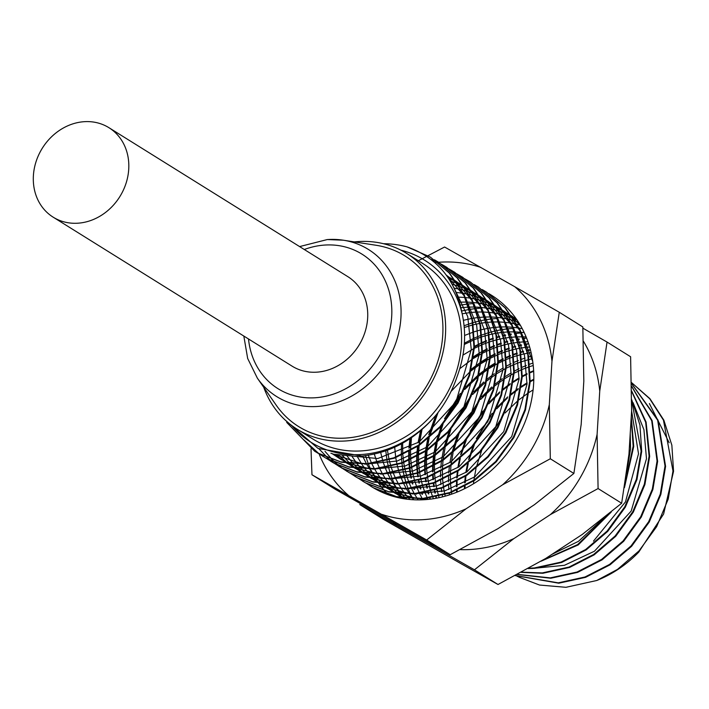 <?xml version="1.0" encoding="UTF-8"?>
<svg xmlns="http://www.w3.org/2000/svg" width="709" height="709" viewBox="0 0 709 709"><rect width="100%" height="100%" fill="white"/><g stroke="black" fill="none" stroke-linecap="round" stroke-linejoin="round"><path stroke-width="1.06" d="M533.115 389.897L529.224 392.316M528.551 392.759L518.891 399.841M518.066 400.514L505.038 413.01M503.691 414.535L482.466 448.531M481.695 450.401L476.244 467.47M475.996 468.498L473.887 480.188M473.789 480.986L473.479 483.777M515.727 575.354L517.969 576.647M518.837 577.126L539.514 585.04L565.959 587.309L596.73 580.503L617.477 569.407L639.022 550.884L656.64 526.681L668.241 499.056L672.983 470.971L663.447 420.145L649.719 398.742L631.577 382.621M669.199 442.744L649.391 403.554M291.665 425.462A107.316 93.03 -58.1 0 0 361.439 454.513A107.316 93.03 -58.1 0 0 436.425 414.579C415.82 439.093 390.978 452.909 361.891 456.029L318.022 448.434L284.796 419.693M257.358 378.145L276.235 405.22A100.536 87.154 -58.1 0 0 345.912 438.056A100.536 87.154 -58.1 0 0 441.672 345.026A100.536 87.154 -58.1 0 0 375.983 245.252L343.36 240.209A86.684 75.145 121.9 0 1 400 326.237A86.684 75.145 121.9 0 1 317.437 406.461A86.684 75.145 121.9 0 1 257.358 378.145L247.671 358.488L243.825 336.048M84.167 121.691A52.714 45.695 -58.1 0 0 36.097 161.528A52.714 45.695 -58.1 0 0 53.175 217.176A52.714 45.695 -58.1 0 0 77.963 223.193A52.714 45.695 -58.1 0 0 126.025 183.356A52.714 45.695 -58.1 0 0 108.956 127.709A52.714 45.695 -58.1 0 0 84.167 121.691M53.175 217.176L292.09 366.145A52.714 45.695 -58.1 0 0 316.879 372.163A52.714 45.695 -58.1 0 0 364.94 332.326A52.714 45.695 -58.1 0 0 347.871 276.678L108.956 127.709M263.704 387.238A103.549 89.768 -58.1 0 0 297.044 429.14A103.549 89.768 -58.1 0 0 345.735 440.963A103.549 89.768 -58.1 0 0 440.156 362.707A103.549 89.768 -58.1 0 0 406.62 253.405A103.549 89.768 -58.1 0 0 357.93 241.592A103.549 89.768 -58.1 0 0 354.323 241.902M297.044 429.14L312.979 439.075A103.549 89.768 -58.1 0 0 361.67 450.889A103.549 89.768 -58.1 0 0 456.082 372.642A103.549 89.768 -58.1 0 0 422.546 263.34L406.62 253.405M533.797 379.847L530.208 381.743M527.053 383.551L521.283 387.194M518.102 389.401L510.897 394.984M507.405 398.006L496.787 408.747M490.77 416.121L478.291 436.132M474.348 444.747L469.447 458.883M468.286 463.323L466.513 472.123M465.955 475.934L465.281 482.59M465.077 486.206L465.007 488.483M515.301 575.584L558.781 583.206L585.554 577.348L610.086 564.789L631.63 546.267L649.24 522.063L660.85 494.448L665.583 466.362L658.058 420.145L631.595 383.542M533.815 379.2L530.243 381.061M527.088 382.842L521.39 386.387M518.217 388.567L511.145 393.965M507.697 396.898L497.523 406.939M492.135 413.285L476.351 438.596M473.054 446.191L468.578 459.618M467.479 463.978L465.813 472.584M465.29 476.368L464.67 482.918M464.484 486.525L464.43 488.767M515.39 575.531L558.213 582.851L584.987 576.993L609.518 564.444L631.063 545.912L648.673 521.709L660.283 494.093L665.024 466.008L657.642 420.162L631.595 383.666M533.691 371.268L530.297 372.739M527.062 374.272L522.249 376.78M519.094 378.579L513.325 382.222M510.134 384.438L502.938 390.021M499.446 393.043L488.829 403.784M482.802 411.158L470.333 431.161M466.38 439.775L461.479 453.92M460.327 458.36L458.546 467.151M457.987 470.971L457.314 477.627M457.11 481.243L457.021 486.551M457.101 490.132L457.19 492.037M517.331 574.503L550.822 578.243L577.587 572.385L602.118 559.826L623.663 541.304L641.273 517.1L652.883 489.485L657.624 461.391L652.138 420.685L631.639 386.13M533.655 370.692L530.279 372.136M527.035 373.652L522.276 376.098M519.121 377.879L513.431 381.424M510.25 383.596L503.177 388.993M499.73 391.935L489.564 401.968M488.262 403.43L465.813 439.429M465.086 441.228L460.611 454.655M459.521 459.015L457.854 467.612M457.323 471.405L456.702 477.955M456.525 481.562L456.463 486.791M456.561 490.371L456.658 492.259M517.543 574.387L550.255 577.888L577.029 572.03L601.551 559.472L623.096 540.949L640.706 516.746L652.315 489.13L657.057 461.036L651.713 420.747L631.648 386.396M521.283 572.376L542.855 573.271L569.628 567.413L594.151 554.863L615.696 536.332L633.314 512.137L644.924 484.513L649.657 456.428L646.103 422.077L631.71 391.04M532.955 363.043L529.72 364.169M526.317 365.472L522.311 367.173M519.068 368.689L514.317 371.135M511.154 372.916L505.464 376.461M502.291 378.633L495.219 384.03M491.771 386.963L481.597 397.005M480.294 398.467L457.854 434.457M457.119 436.257L451.793 453.033M451.553 454.052L449.887 462.649M449.355 466.442L448.735 472.983M448.558 476.599L448.496 481.828M448.593 485.408L448.859 489.627M449.222 493.269L449.426 494.891M521.656 572.172L542.288 572.916L569.061 567.058L593.593 554.509L615.137 535.986L632.747 511.783L644.357 484.158L649.089 456.073L645.669 422.227L631.71 391.51M528.196 568.574L534.887 568.308L561.661 562.45L586.192 549.892L607.737 531.369L625.347 507.165L636.957 479.55L641.698 451.465L639.943 425.028L631.737 399.752M531.839 356.069L528.71 356.928M525.094 358.045L521.753 359.206M518.359 360.509L514.353 362.21M511.109 363.717L506.35 366.172M503.195 367.944L497.496 371.489M494.324 373.67L487.251 379.067M483.804 382L473.639 392.042M472.336 393.495L449.887 429.494M449.16 431.294L443.834 448.07M443.595 449.089L441.494 460.682M441.397 461.47L440.776 468.02M440.59 471.627L440.528 476.856M440.635 480.445L440.901 484.664M441.264 488.306L441.707 491.674M442.345 495.44L442.611 496.849M528.852 568.21L534.329 567.953L561.094 562.095L585.625 549.546L607.17 531.014L624.78 506.811L636.39 479.195L641.131 451.11L631.737 400.594M529.57 350.264L527.434 350.725M523.588 351.682L520.831 352.453M517.233 353.587L513.848 354.775M510.462 356.095L506.403 357.841M503.168 359.374L498.356 361.882M495.201 363.682L489.432 367.324M486.241 369.54L479.045 375.123M475.553 378.145L464.936 388.887M458.918 396.26L446.44 416.263M442.487 424.877L437.586 439.022M436.434 443.462L434.652 452.253M434.094 456.073L433.252 465.671M433.217 466.345L433.128 471.653M433.208 475.234L433.456 479.523M433.802 483.157L434.245 486.587M434.856 490.344L435.37 493.003M436.274 496.929L436.602 498.17M530.376 349.634L527.328 350.273M523.455 351.212L520.743 351.956M517.136 353.082L513.795 354.234M510.391 355.537L506.386 357.239M503.142 358.754L498.383 361.2M495.228 362.981L489.538 366.526M488.864 366.978L479.284 374.095M478.478 374.769L465.671 387.07M460.283 393.415L444.499 418.735M441.193 426.331L435.867 443.107M435.627 444.118L433.527 455.719M433.429 456.507L432.658 465.99M432.632 466.664L432.57 471.893M432.667 475.473L432.933 479.692M433.296 483.334L433.748 486.711M434.378 490.477L434.901 493.083M435.822 497.018L436.15 498.25M527.266 344.29L525.777 344.53M521.602 345.301L519.475 345.762M515.62 346.71L512.864 347.49M509.266 348.624L505.88 349.812M502.495 351.132L498.445 352.878M495.21 354.403L490.389 356.919M487.234 358.719L481.464 362.361M478.283 364.577L471.077 370.16M437.586 413.108L429.627 434.059M428.466 438.49L426.242 450.304M426.136 451.101L425.285 460.699M425.258 461.382L425.223 469.677M425.249 470.271L425.497 474.56M425.834 478.194L426.277 481.624M426.889 485.373L427.412 488.04M428.316 491.957L428.821 493.898M430.053 498.046L430.407 499.145M528.622 343.67L525.644 344.104M521.452 344.858L519.369 345.301M515.487 346.24L512.775 346.993M509.168 348.11L505.827 349.271M502.424 350.574L498.427 352.276M495.174 353.791L490.424 356.237M489.822 356.565L481.571 361.563M480.897 362.007L471.325 369.132M435.813 415.306L428.759 434.794M427.66 439.155L425.568 450.756M425.471 451.544L424.691 461.027M424.664 461.701L424.682 469.916M424.7 470.51L424.966 474.729M425.329 478.371L425.781 481.748M426.41 485.505L426.933 488.12M427.864 492.055L428.369 493.943M429.619 498.108L429.982 499.189M524.642 338.68L523.845 338.76M519.298 339.327L517.809 339.558M513.644 340.329L511.508 340.799M507.653 341.747L504.897 342.527M501.307 343.652L497.922 344.849M494.536 346.16L490.477 347.906M487.243 349.44L482.43 351.948M479.275 353.756L473.506 357.398M421.385 430.088L418.727 442.327M418.168 446.138L417.326 455.736M417.291 456.419L417.264 464.705M417.282 465.308L417.814 472.69M417.876 473.231L418.31 476.661M418.93 480.41L419.444 483.068M420.348 486.994L420.854 488.935M422.085 493.083L422.484 494.297M424.097 498.737L424.283 499.216M526.61 338.113L523.694 338.361M519.121 338.92L517.676 339.141M513.493 339.895L511.402 340.338M507.529 341.277L504.817 342.03M501.201 343.147L497.869 344.308M494.465 345.611L490.46 347.313M487.216 348.828L482.457 351.274M481.863 351.602L473.612 356.6M420.534 430.815L418.035 442.788M417.504 446.573L416.724 456.064M416.706 456.729L416.715 464.953M416.741 465.547L417.309 472.876M417.371 473.408L417.814 476.776M418.452 480.542L418.975 483.148M419.896 487.092L420.402 488.971M421.651 493.145L422.041 494.306M516.675 333.709L515.877 333.788M511.331 334.364L509.842 334.595M505.677 335.366L503.55 335.827M499.694 336.784L496.938 337.555M493.34 338.689L489.954 339.877M486.569 341.197L482.519 342.943M479.275 344.477L474.463 346.985M410.617 438.313L409.536 447.831M409.332 451.447L409.297 459.742M409.315 460.336L409.855 467.727M409.908 468.259L410.874 474.959M410.963 475.447L411.486 478.105M412.39 482.031L412.895 483.963M414.127 488.111L414.526 489.334M416.13 493.765L416.316 494.244M521.106 333.008L515.727 333.398M511.154 333.957L509.718 334.169M505.526 334.932L503.434 335.375M499.561 336.314L496.849 337.067M493.242 338.184L489.901 339.336M486.498 340.648L482.492 342.341M481.952 342.589L474.498 346.302M409.926 438.774L408.916 448.159M408.738 451.766L408.747 459.99M408.774 460.575L409.341 467.913M409.403 468.445L410.396 475.092M410.484 475.579L411.007 478.185M411.938 482.129L412.434 484.008M413.693 488.182L414.083 489.343M512.359 328.471L507.91 328.825M507.493 328.87L501.883 329.632M501.44 329.703L495.582 330.864M495.121 330.97L488.971 332.592M488.492 332.734L481.996 334.914M481.482 335.109L474.551 337.98M474.002 338.228L464.368 343.227M401.507 443.843L401.329 454.779M401.356 455.373L401.888 462.764M401.95 463.296L402.907 469.987M402.996 470.475L404.307 476.616M404.422 477.068L406.027 482.732M406.16 483.148L408.012 488.412M408.162 488.802L410.245 493.712M410.414 494.067L412.691 498.657M412.868 498.994L413.285 499.756M496.433 318.536L491.984 318.89M491.567 318.935L485.957 319.697M485.514 319.768L479.656 320.929M479.195 321.035L473.045 322.657M472.566 322.808L464.067 325.741M385.767 450.827L386.981 460.061M387.07 460.549L388.381 466.682M388.497 467.134L390.101 472.797M390.234 473.222L392.086 478.486M392.237 478.867L394.319 483.777M394.479 484.141L396.756 488.723M396.943 489.059L399.406 493.358M399.601 493.668L402.233 497.691M402.437 497.984L402.854 498.578M479.931 308.255L475.907 308.566M475.491 308.61L469.899 309.346M469.455 309.416L461.674 310.994M472.54 303.638L468.091 304.001M467.674 304.046L460.371 305.092M365.472 455.453L368.193 463.589M368.343 463.97L370.426 468.879M370.594 469.243L372.872 473.825M373.049 474.17L375.513 478.46M375.708 478.779L378.34 482.794M378.544 483.086L381.336 486.853M381.557 487.127L384.5 490.646M384.73 490.912L387.814 494.2M370.701 486.161L373.882 488.058L397.093 496.974L423.397 498.79L450.171 492.932L474.693 480.374L496.238 461.851L513.857 437.648L525.458 410.032L530.199 381.947L528.4 355.262L520.034 329.791L505.535 308.123L486.542 292.143L482.492 289.768M366.783 483.582L373.315 487.712L396.526 496.619L422.83 498.436L449.603 492.578L474.126 480.028L495.68 461.497L513.289 437.293L524.899 409.678L529.632 381.593L527.842 354.908L519.467 329.437L504.968 307.768L485.975 291.789L482.217 289.573M362.742 481.198L365.915 483.095L389.135 492.011L415.43 493.819L442.203 487.969L466.735 475.411L488.279 456.888L505.889 432.685L517.499 405.069L522.241 376.975L520.441 350.299L512.066 324.828L497.576 303.151L478.291 287.003M358.816 478.61L365.348 482.74L388.567 491.656L414.871 493.473L441.636 487.615L466.168 475.057L487.712 456.534L505.322 432.33L516.932 404.715L521.673 376.621L519.874 349.945L511.499 324.474L497.009 302.805L478.008 286.826L474.25 284.61M354.775 476.226L357.956 478.132L381.167 487.048L407.471 488.856L434.245 482.997L458.767 470.448L480.312 451.917L497.922 427.722L509.532 400.098L514.273 372.012L512.474 345.327L504.099 319.856L489.609 298.188L470.608 282.209L466.566 279.833M350.858 473.647L357.389 477.777L380.6 486.693L406.904 488.501L433.678 482.643L458.2 470.094L479.745 451.571L497.364 427.367L508.965 399.743L513.706 371.658L511.907 344.973L503.541 319.511L489.042 297.833L470.049 281.854L466.292 279.647M325.014 451.349L332.069 459.441M332.308 459.68L335.534 462.738M335.791 462.968L339.15 465.813M339.416 466.017L342.908 468.649M343.183 468.844L349.989 473.16L373.2 482.076L399.504 483.892L426.277 478.034L450.8 465.476L472.354 446.954L489.963 422.75L501.573 395.135L506.306 367.049L504.516 340.364L496.14 314.893L481.641 293.225L462.649 277.246L458.599 274.87M342.89 468.684L349.422 472.814L372.633 481.73L398.937 483.538L425.71 477.68L450.242 465.131L471.786 446.599L489.396 422.396L501.006 394.78L505.739 366.695L503.948 340.01L495.573 314.539L481.083 292.87L462.082 276.891L454.416 272.708M319.077 448.921L327.576 457.775M327.824 458.005L331.192 460.85M331.449 461.054L334.949 463.686M335.215 463.881L342.022 468.197L365.241 477.113L391.545 478.929L418.31 473.071L442.841 460.513L464.386 441.991L481.996 417.787L493.606 390.172L498.347 362.077L496.548 335.401L488.173 309.93L473.683 288.253L454.682 272.283L450.632 269.907M334.923 463.721L341.463 467.843L364.674 476.758L390.978 478.575L417.752 472.717L442.274 460.159L463.819 441.636L481.429 417.433L493.039 389.817L497.78 361.732L495.981 335.047L487.606 309.576L473.116 287.907L454.114 271.928L446.457 267.745M330.881 461.329L334.063 463.234L357.274 472.15L383.578 473.958L410.351 468.1L434.874 455.55L456.419 437.028L474.037 412.824L485.638 385.2L490.38 357.114L488.581 330.429L480.215 304.959L465.716 283.29L446.723 267.311L442.673 264.936M326.964 458.75L333.496 462.88L356.707 471.795L383.011 473.612L409.784 467.754L434.307 455.196L455.86 436.673L473.47 412.47L485.08 384.854L489.813 356.76L488.022 330.084L479.647 304.613L465.148 282.935L446.156 266.965L442.398 264.749M303.957 439.961L319.015 453.751M319.289 453.946L326.096 458.271L349.315 467.187L375.61 468.995L402.384 463.137L426.915 450.587L448.46 432.056L466.07 407.852L477.68 380.237L482.421 352.151L480.622 325.466L472.247 299.996L457.757 278.327L438.756 262.348L434.706 259.973M303.213 439.385L318.722 453.592M318.997 453.787L325.528 457.917L348.748 466.832L375.052 468.64L401.817 462.782L426.348 450.233L447.893 431.701L465.503 407.507L477.113 379.882L481.854 351.797L480.055 325.112L471.68 299.641L457.19 277.972L438.189 261.993L434.431 259.778M314.956 451.403L318.137 453.299L341.348 462.215L367.652 464.032L394.426 458.174L418.948 445.615L440.493 427.093L458.103 402.889L469.712 375.274L474.454 347.18L472.655 320.503L464.28 295.033L449.79 273.364L430.505 257.207M286.702 422.413L314.672 451.225L317.57 452.945L340.781 461.86L367.085 463.677L393.858 457.819L418.381 445.261L439.926 426.738L457.544 402.535L469.145 374.919L473.887 346.834L472.088 320.149L463.721 294.678L449.222 273.009L430.221 257.03L407.143 246.9C437.409 257.704 455.736 279.949 462.135 313.644C466.655 334.391 464.936 355.484 456.977 376.922C452.307 390.721 445.456 403.27 436.425 414.579M596.73 580.503A112.961 97.931 -58.1 0 0 638.756 552.125L663.606 514.043L673.55 471.325L671.857 445.19L663.854 420.162L649.931 398.688L631.577 382.603M541.109 561.191L578.225 544.929L611.247 512.031M624.452 487.615L633.731 446.493L631.258 416.555M542.491 560.376L577.658 544.574L609.323 513.617M624.948 484.593L633.164 446.147L631.152 418.345M492.852 296.105L490.451 294.731M492.569 295.919L490.185 294.536M465.999 279.479L462.117 277.467M458.032 274.516L454.15 272.504M450.073 269.553L446.191 267.532M442.381 264.776L438.49 262.773M438.189 262.631L431.285 259.68M442.106 264.581L438.224 262.569M437.923 262.427L430.93 259.414M383.56 243.728A112.961 97.931 121.9 0 1 407.143 246.9M462.135 313.644A107.316 93.03 -58.1 0 0 400.957 250.188M532.042 568.485L564.391 565.312L594.426 551.239L631.17 511.083L646.484 458.732L643.932 429.663L633.075 402.668M533.248 365.525L529.942 366.535M529.419 366.713L522.373 369.345M521.815 369.584L514.211 373.147M513.6 373.466L505.207 378.349M504.516 378.792L494.758 385.909M493.925 386.591L480.587 399.477M479.16 401.108L459.724 432.286M458.891 434.271L453.281 451.784M453.042 452.821L451.048 464.581M450.959 465.379L450.348 474.95M450.339 475.624L450.561 483.91M450.605 484.504L451.411 491.904M451.491 492.436L451.766 494.102M593.477 541.135L625.453 501.928L638.517 453.76L631.604 410.821M532.335 358.781L529.127 359.516M528.63 359.64L521.984 361.572M521.461 361.75L514.406 364.382M513.848 364.612L506.244 368.184M505.641 368.494L497.239 373.386M496.557 373.829L486.791 380.946M485.966 381.628L472.619 394.514M471.201 396.145L451.757 427.323M450.924 429.308L445.323 446.821M445.084 447.858L443.081 459.618M442.992 460.416L442.381 469.978M442.372 470.661L442.593 478.947M442.638 479.541L443.453 486.932M443.533 487.473L444.8 494.2M444.915 494.687L445.27 496.14M552.063 554.287L578.5 541.304L603.634 518.217M626.632 473.39L630.558 448.797L630.23 433.447M531.112 352.621L527.975 353.117M527.496 353.197L521.159 354.553M520.672 354.677L514.016 356.609M513.493 356.778L506.439 359.419M505.88 359.649L498.285 363.212M497.674 363.531L489.272 368.423M488.59 368.866L478.832 375.983M477.999 376.665L464.661 389.551M463.234 391.182L443.799 422.36M442.965 424.337L437.356 441.858M437.116 442.886L435.113 454.646M435.025 455.444L434.422 465.015M434.413 465.689L434.635 473.975M434.67 474.569L435.486 481.969M435.565 482.51L436.841 489.228M436.957 489.724L438.614 495.91M438.756 496.371L439.163 497.647M529.641 346.967L526.548 347.242M526.096 347.286L520.007 348.154M519.537 348.234L513.201 349.59M512.704 349.714L506.058 351.646M505.535 351.815L498.48 354.456M497.922 354.686L490.318 358.249M489.715 358.568L481.314 363.46M480.631 363.894L470.865 371.02M470.032 371.693L451.057 391.412M438.082 412.452L429.388 436.886M429.158 437.923L427.155 449.683M427.066 450.481L426.455 460.052M426.446 460.726L426.667 469.012M426.712 469.606L427.518 477.006M427.607 477.538L428.874 484.265M428.989 484.761L430.647 490.947M430.788 491.399L432.791 497.151M432.96 497.576L433.412 498.719M527.966 341.765L524.917 341.827M524.474 341.844L518.589 342.27M518.128 342.323L512.049 343.183M511.57 343.271L505.233 344.627M504.737 344.751L498.09 346.674M497.567 346.852L490.513 349.484M489.954 349.723L482.35 353.286M481.748 353.596L473.346 358.488M472.664 358.931L459.778 368.68M422.015 429.548L419.187 444.72M419.099 445.518L418.496 455.081M418.478 455.763L418.709 464.049M418.744 464.643L419.56 472.034M419.639 472.575L420.916 479.302M421.022 479.789L422.688 485.984M422.83 486.436L424.824 492.188M424.992 492.613L427.314 497.984M427.5 498.383L427.997 499.411M526.149 336.988L523.118 336.846M522.684 336.828L516.95 336.864M516.506 336.881L510.622 337.307M510.17 337.36L504.081 338.22M503.603 338.308L497.275 339.655M496.779 339.779L490.123 341.711M489.6 341.88L482.554 344.521M481.996 344.751L474.392 348.314M473.78 348.633L462.959 355.12M411.477 437.719L410.529 450.118M410.52 450.791L410.741 459.077M410.786 459.68L411.592 467.071M411.672 467.612L412.948 474.33M413.063 474.826L414.721 481.012M414.862 481.473L416.865 487.216M417.025 487.641L419.347 493.021M419.542 493.42L422.165 498.48M422.378 498.861L422.918 499.783M524.226 332.618L521.186 332.273M520.76 332.229L515.151 331.883M514.716 331.865L508.991 331.901M508.548 331.909L502.663 332.344M502.202 332.388L496.114 333.257M495.644 333.336L489.307 334.692M488.811 334.816L482.164 336.748M481.641 336.917L474.587 339.558M474.029 339.788L464.28 344.494M402.623 443.222L402.774 454.114M402.818 454.708L403.634 462.108M403.713 462.64L404.981 469.367M405.096 469.863L406.762 476.049M406.895 476.501L408.898 482.253M409.066 482.678L411.388 488.058M411.574 488.457L414.207 493.517M414.419 493.898L417.362 498.693M417.601 499.047L418.177 499.889M522.258 328.675L519.192 328.099M518.766 328.028L513.227 327.301M512.802 327.266L507.183 326.911M506.749 326.902L501.024 326.929M500.581 326.946L494.696 327.381M494.235 327.425L488.155 328.285M487.677 328.373L481.34 329.729M480.844 329.853L474.197 331.777M473.674 331.954L464.581 335.463M394.7 447.237L395.666 457.145M395.746 457.677L397.022 464.404M397.137 464.891L398.795 471.086M398.937 471.538L400.939 477.29M401.099 477.715L403.421 483.095M403.607 483.494L406.239 488.554M406.452 488.926L409.403 493.73M409.642 494.084L412.948 498.666M413.214 499.003L413.826 499.783M520.309 325.174L517.18 324.35M516.755 324.252L511.224 323.136M510.808 323.065L505.26 322.338M504.835 322.294L499.225 321.948M498.79 321.939L493.065 321.966M492.613 321.983L486.729 322.409M486.277 322.462L480.188 323.322M479.718 323.41L473.382 324.757M472.885 324.882L464.227 327.496M387.433 450.242L389.055 459.441M389.17 459.928L390.827 466.114M390.969 466.575L392.972 472.318M393.141 472.743L395.454 478.123M395.649 478.522L398.272 483.591M398.485 483.963L401.436 488.758M401.675 489.121L404.981 493.694M405.247 494.04L408.978 498.454M409.279 498.79L409.953 499.508M518.492 322.205L515.239 321.08M514.805 320.947L509.213 319.387M508.787 319.28L503.266 318.164M502.841 318.093L497.301 317.375M496.867 317.331L491.257 316.985M490.823 316.967L485.098 317.003M484.655 317.02L478.77 317.446M478.309 317.49L472.229 318.359M471.751 318.438L463.385 320.317M380.644 452.36L382.869 461.151M383.011 461.612L385.005 467.355M385.173 467.78L387.495 473.16M387.681 473.559L390.313 478.619M390.526 479L393.477 483.795M393.717 484.15L397.013 488.731M397.288 489.077L401.01 493.491M401.312 493.819L405.601 498.135M405.956 498.462L406.709 499.154M516.994 319.927L513.511 318.394M513.059 318.208L507.272 316.117M506.838 315.975L501.254 314.424M500.829 314.317L495.299 313.201M494.873 313.13L489.334 312.403M488.909 312.368L483.299 312.013M482.864 312.004L477.13 312.031M476.687 312.049L470.803 312.483M470.351 312.527L462.171 313.777M374.228 453.866L377.046 462.392M377.206 462.817L379.528 468.197M379.714 468.596L382.346 473.656M382.559 474.029L385.51 478.832M385.749 479.187L389.055 483.768M389.321 484.114L393.043 488.528M393.353 488.856L397.634 493.172M397.988 493.499L403.102 497.815M403.536 498.152L404.449 498.844M516.161 318.722L512.235 316.542M511.738 316.285L505.544 313.431M505.092 313.245L499.313 311.145M498.879 311.012L493.287 309.452M492.861 309.354L487.331 308.238M486.915 308.167L481.367 307.44M480.941 307.396L475.331 307.05M474.897 307.041L469.172 307.068M468.729 307.086L461.001 307.724M368.184 454.992L371.569 463.225M371.755 463.624L374.387 468.693M374.6 469.066L377.543 473.86M377.782 474.224L381.087 478.805M381.353 479.142L385.084 483.556M385.386 483.892L389.666 488.209M390.021 488.536L395.135 492.852M395.569 493.189L402.136 497.674M402.73 498.028L403.979 498.764M516.755 319.573L511.925 316.09M511.331 315.7L504.276 311.57M503.771 311.313L497.585 308.468M497.124 308.282L491.346 306.182M490.912 306.049L485.319 304.489M484.894 304.391L479.373 303.266M478.947 303.204L473.408 302.477M472.983 302.433L467.364 302.087M466.93 302.069L459.574 302.176M362.538 455.922L366.42 463.721M366.633 464.103L369.584 468.897M369.823 469.261L373.129 473.834M373.395 474.179L377.117 478.593M377.427 478.929L381.708 483.237M382.062 483.573L387.176 487.889M387.61 488.217L394.177 492.711M394.762 493.065L404.529 498.01M405.504 498.409L407.746 499.287M520.796 326.007L513.786 318.811M512.962 318.075L503.957 311.127M503.363 310.737L496.309 306.607M495.813 306.35L489.618 303.496M489.166 303.31L483.387 301.219M482.953 301.077L477.361 299.526M476.935 299.42L471.405 298.303M470.98 298.232L465.441 297.505M465.015 297.47L457.925 297.089M357.132 456.321L361.617 463.934M361.856 464.289L365.162 468.871M365.427 469.216L369.159 473.63M369.46 473.958L373.74 478.274M374.095 478.602L379.209 482.918M379.643 483.254L386.21 487.748M386.804 488.102L396.561 493.047M397.536 493.446L417.893 498.684M420.552 498.959L429.149 499.287M532.769 361.634L521.576 333.15M520.087 330.757L505.827 313.848M505.003 313.112L495.99 306.164M495.396 305.774L488.341 301.644M487.845 301.387L481.65 298.533M481.198 298.347L475.42 296.256M474.986 296.114L469.393 294.554M468.968 294.457L463.447 293.34M463.021 293.269L456.126 292.418M351.992 456.348L357.194 463.908M357.469 464.244L361.191 468.658M361.493 468.995L365.782 473.311M366.136 473.639L371.25 477.955M371.684 478.291L378.252 482.776M378.836 483.139L388.594 488.076M389.578 488.483L409.926 493.712M412.585 493.996L444.933 490.823L474.968 476.749L511.712 436.593L527.026 384.243L524.465 355.174L513.617 328.178M512.128 325.786L497.86 308.885M497.036 308.14L488.031 301.201M487.438 300.802L480.383 296.681M479.878 296.415L473.692 293.57M473.24 293.384L467.453 291.284M467.018 291.151L461.435 289.591M461.01 289.494L454.194 288.164M347.135 456.1L353.224 463.695M353.534 464.032L357.815 468.348M358.169 468.676L363.283 472.992M363.717 473.328L370.284 477.813M370.869 478.167L380.636 483.113M381.61 483.52L401.968 488.749M404.626 489.033L436.966 485.86L467.009 471.786L503.744 431.63L519.059 379.28L516.506 350.211L505.65 323.215M504.161 320.822L489.892 303.913M489.077 303.177L480.064 296.229M479.47 295.839L472.416 291.709M471.919 291.452L465.724 288.598M465.272 288.412L459.494 286.321M459.06 286.179L452.209 284.336M342.589 455.63L349.847 463.376M350.202 463.704L355.315 468.029M355.75 468.357L362.317 472.85M362.911 473.204L372.668 478.15M373.643 478.548L394 483.786M396.659 484.061L428.998 480.897L459.042 466.823L495.786 426.667L511.1 374.317L508.539 345.248L497.691 318.252M496.203 315.859L481.934 298.95M481.11 298.214L472.105 291.266M471.512 290.876L464.457 286.746M463.952 286.489L457.766 283.635M457.305 283.449L450.25 280.959M338.423 454.974L347.357 463.057M347.791 463.394L354.358 467.878M354.943 468.241L364.71 473.178M365.684 473.585L386.042 478.823M388.7 479.098L421.04 475.934L451.075 461.86L487.819 421.695L503.133 369.345L500.581 340.276L489.724 313.289M488.235 310.888L473.966 293.987M473.142 293.242L464.138 286.303M463.544 285.904L456.49 281.783M455.993 281.526L448.434 278.123M334.763 454.221L346.391 462.915M346.985 463.269L356.742 468.215M357.717 468.622L378.074 473.851M380.733 474.135L413.072 470.962L443.116 456.888L479.851 416.732L495.166 364.382L492.613 335.313L481.757 308.318M480.268 305.925L466.008 289.024M465.184 288.279L456.171 281.331M455.577 280.941L446.989 276.031M331.945 453.53L340.533 459.193L348.775 463.252M349.759 463.651L370.107 468.888M372.766 469.172L405.114 465.999L435.149 451.925L471.893 411.769L487.207 359.419L484.646 330.35L473.798 303.355M472.309 300.962L458.041 284.052M457.216 283.316L446.36 275.172M330.873 453.237L362.148 463.925M364.807 464.2L397.146 461.036L427.19 446.962L463.925 406.798L479.24 354.456L476.687 325.378L465.831 298.392M464.342 295.99L447.636 276.944M335.561 454.398L377.746 458.546L419.223 441.991L455.967 401.835L471.281 349.484L467.736 316.568L453.609 286.985M311.969 474.764L335.534 489.458L450.224 554.704L426.658 540.01L311.969 474.764L311.003 448.797M382.116 514.442A133.691 115.895 -58.1 0 0 423.601 519.635A133.691 115.895 -58.1 0 0 466.07 508.805L426.658 540.01M488.882 293.659A112.961 97.931 121.9 0 1 491.24 295.077A112.961 97.931 121.9 0 1 527.824 414.313A112.961 97.931 121.9 0 1 424.824 499.677A112.961 97.931 121.9 0 1 371.702 486.782A112.961 97.931 121.9 0 1 371.339 486.56M550.308 458.767L502.601 484.796A133.691 115.895 -58.1 0 0 549.315 404.573L550.308 458.767L573.873 473.461L534.462 504.666L497.922 528.675L450.224 554.704M559.268 312.261L551.965 361.289A133.691 115.895 -58.1 0 0 514.725 286.693L559.268 312.261L582.833 326.955L583.817 381.15L581.176 424.434L573.873 473.461M502.601 484.796L466.07 508.805M551.965 361.289L549.315 404.573M418.381 260.735L444.578 247.016L514.725 286.693M480.835 267.417A133.691 115.895 -58.1 0 0 438.641 262.277A133.691 115.895 -58.1 0 0 437.914 262.33M437.604 262.357A133.691 115.895 -58.1 0 0 434.839 262.614M319.032 453.813A133.691 115.895 -58.1 0 0 348.225 495.166M461.754 564.098L498.01 584.5L474.445 569.806L359.755 504.56L383.321 519.254L461.754 564.098M460.194 549.626A133.691 115.895 -58.1 0 0 471.388 549.431A133.691 115.895 -58.1 0 0 513.848 538.601L474.445 569.806M531.032 506.917A112.961 97.931 121.9 0 1 517.871 515.567M598.086 488.554L550.388 514.592A133.691 115.895 -58.1 0 0 597.102 434.369L598.086 488.554L621.651 503.248L582.24 534.453L545.708 558.462L498.01 584.5M582.895 328.17L607.046 342.057L630.611 356.751L631.604 410.945L628.954 454.23L621.651 503.248M550.388 514.592L513.848 538.601M607.046 342.057L599.743 391.076L597.102 434.369M599.743 391.076A133.691 115.895 -58.1 0 0 583.463 341.33M393.335 522.568A133.691 115.895 -58.1 0 0 396.012 524.961M429.893 544.237A133.691 115.895 -58.1 0 0 433.669 545.425M248.504 338.973A79.302 68.746 -58.1 0 0 315.31 397.749A79.302 68.746 -58.1 0 0 391.687 316.595A79.302 68.746 -58.1 0 0 324.651 245.066A79.302 68.746 -58.1 0 0 304.294 249.506M327.647 239.553A86.684 75.145 121.9 0 1 343.36 240.209L327.328 239.545L299.606 246.581M370.984 486.339L370.417 485.984M363.017 481.367L362.459 481.021M355.058 476.404L354.491 476.049M347.091 471.441L346.524 471.086M339.132 466.478L338.565 466.123M331.165 461.506L330.598 461.151M323.198 456.543L322.639 456.188M315.239 451.58L314.672 451.225M486.542 292.143L485.975 291.789M478.575 287.172L478.008 286.826M470.608 282.209L470.049 281.854M462.649 277.246L462.082 276.891M454.682 272.283L454.114 271.928M446.723 267.311L446.156 266.956M438.756 262.348L438.189 261.993M430.788 257.385L430.23 257.03"/></g></svg>
